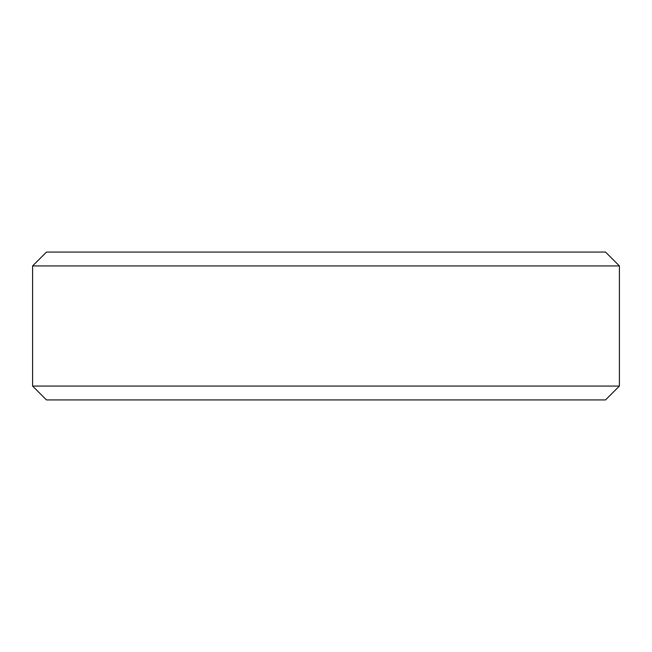 <?xml version="1.0" encoding="UTF-8"?>
<svg xmlns="http://www.w3.org/2000/svg" width="652" height="652" viewBox="0 0 652 652"><rect width="100%" height="100%" fill="white"/><g stroke="black" fill="none" stroke-linecap="round" stroke-linejoin="round"><path stroke-width="0.98" d="M619.4 386.065L605.537 399.929L46.463 399.929L32.6 386.065L619.4 386.065L619.4 265.935L32.6 265.935L46.463 252.071L605.537 252.071L619.4 265.935M32.6 386.065L32.6 265.935"/></g></svg>
